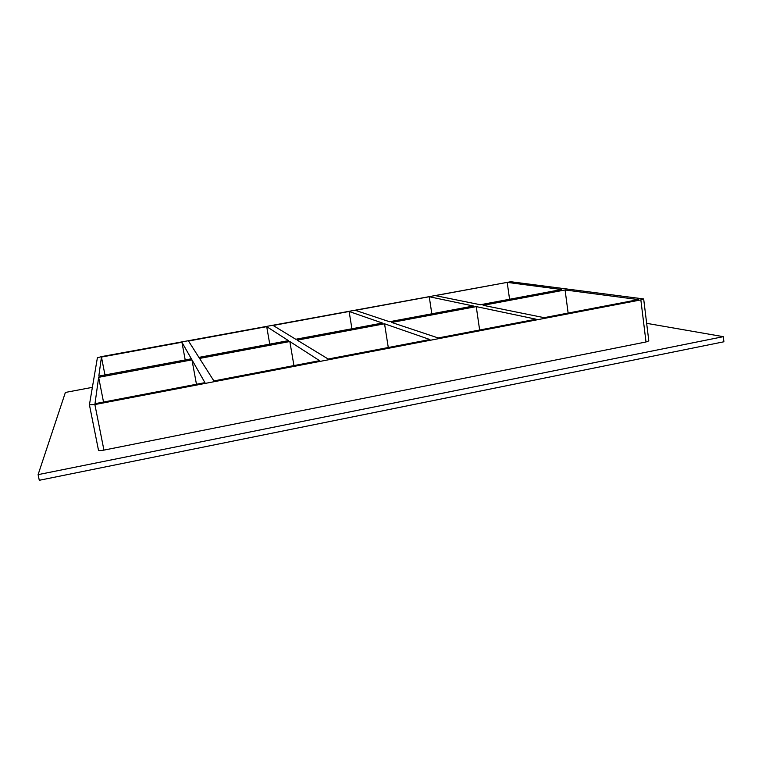 <?xml version="1.0" encoding="UTF-8"?>
<svg xmlns="http://www.w3.org/2000/svg" width="762" height="762" viewBox="0 0 762 762"><rect width="100%" height="100%" fill="white"/><g stroke="black" fill="none" stroke-linecap="round" stroke-linejoin="round"><path stroke-width="1.14" d="M479.641 330.022L476.25 306.61L536.134 319.202L438.188 337.957L391.678 322.45L476.25 306.61M429.244 296.732L473.45 306.019L389.506 321.726L355.34 310.334L429.244 296.732L431.825 313.811M544.106 317.668L483.156 305.314L565.08 289.97L638.48 299.599L544.106 317.668M507.197 282.388L561.632 289.522L480.298 304.743L435.302 295.618L507.197 282.388L509.568 299.266M388.287 347.52L384.543 323.783L429.911 339.547L328.193 359.026L297.199 340.147L384.543 323.783M349.12 311.477L382.429 323.05L295.761 339.271L273.11 325.469L349.12 311.477L351.92 328.755M293.942 365.589L289.836 341.528L319.592 360.674L213.884 380.924L199.577 358.426L289.836 341.528M266.71 326.641L288.455 340.633L198.911 357.388L188.509 341.033L266.71 326.641L269.748 344.138M89.43 404.851L98.479 450.199C98.889 450.733 100.708 450.704 103.937 450.113L94.879 404.555L89.421 404.803L97.384 357.807L101.508 356.606L510.731 281.73L643.671 298.942L640.852 299.904L646.005 341.976L648.805 340.881L643.671 298.942M94.879 404.555L640.852 299.904M98.641 377.333L191.967 359.855L204.94 382.638L94.993 403.689L98.641 377.333L103.527 402.06M98.812 376.114L101.451 357.054L181.928 342.243L191.357 358.797L98.812 376.114M565.08 289.97L568.138 313.068M191.967 359.855L196.463 384.258M185.214 359.95L181.928 342.243M104.975 374.961L101.451 357.054M92.373 387.344L65.389 392.44L38.1 474.64L723.328 336.671L646.652 323.326M103.937 450.113L646.005 341.976M38.1 474.64L39.281 480.289L723.9 341.776L723.328 336.671M98.479 450.199L89.421 404.803"/></g></svg>

